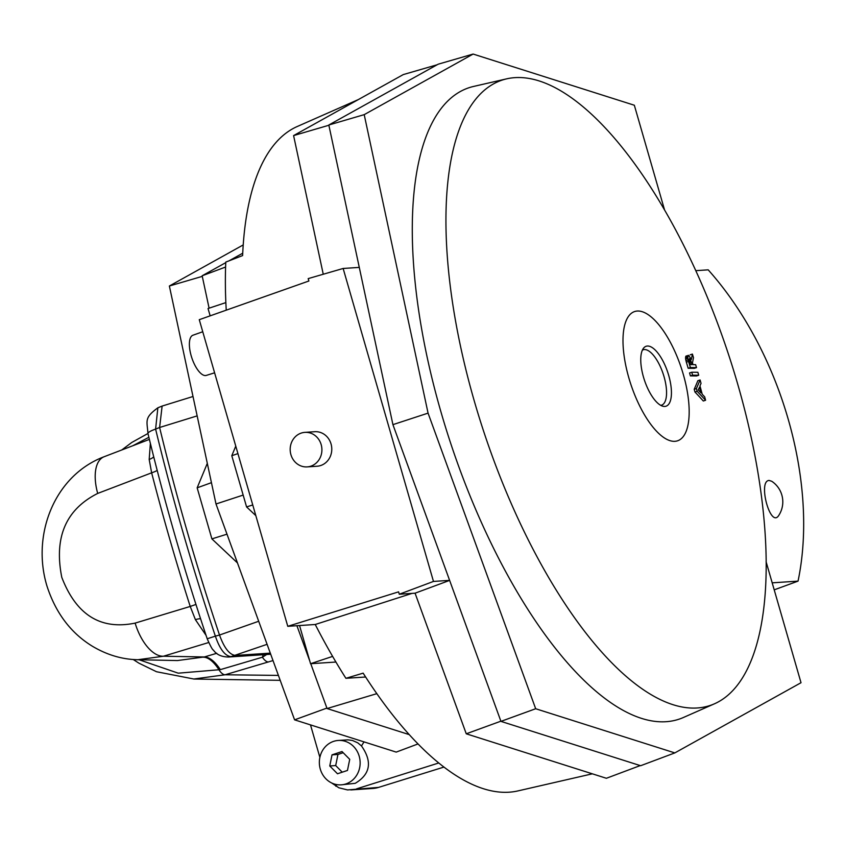 <?xml version="1.0" encoding="UTF-8"?>
<svg xmlns="http://www.w3.org/2000/svg" width="845" height="845" viewBox="0 0 845 845"><rect width="100%" height="100%" fill="white"/><g stroke="black" fill="none" stroke-linecap="round" stroke-linejoin="round"><path stroke-width="1.27" d="M331.578 782.924L338.856 787.783L347.538 789.927L378.592 787.392L443.889 767.091M378.592 787.392A29.659 27.188 86.2 0 1 372.814 788.469L350.781 789.927M310.495 724.894L319.875 757.384M356.569 788.85L438.703 762.993M364.037 741.889L361.47 745.924L357.762 742.829L352.428 740.452L347.908 739.85L338.275 740.452A22.245 20.386 -93.8 0 0 319.399 763.996A22.245 20.386 -93.8 0 0 341.211 784.847A22.245 20.386 -93.8 0 0 345.89 783.928A22.245 20.386 -93.8 0 0 359.78 758.726A22.245 20.386 -93.8 0 0 338.275 740.452M335.803 786.209L336.817 784.625M361.47 745.924C372.497 761.694 370.427 774.157 355.259 783.315L341.211 784.847M273.009 660.568L225.108 674.764L193.748 679.021M197.16 415.888L159.61 427.486A988.819 385.098 71.6 0 0 187.178 531.42A988.819 385.098 71.6 0 0 219.51 635.039A988.819 385.098 71.6 0 0 219.52 635.039C224.189 647.957 229.481 654.759 235.396 655.435L270.305 653.132M258.697 621.265L219.51 635.039M147.97 433.559A14.83 2.852 -13.6 0 1 155.607 429.102L157.857 407.786L162.124 406.065L159.61 427.475A988.819 385.098 -108.4 0 1 159.61 427.475L155.607 429.102A988.65 385.035 71.6 0 0 183.112 532.783A988.65 385.035 71.6 0 0 215.369 636.148L219.52 635.039M157.191 470.401A12.358 1.965 165.5 0 1 151.646 472.82L97.703 493.417C65.825 509.461 53.858 537.441 61.791 577.357C76.261 614.959 100.713 630.212 135.137 623.103L190.22 606.446A964.726 375.708 -108.4 0 1 169.919 539.701A964.726 375.708 -108.4 0 1 151.646 472.82L149.185 459.469L150.378 443.424M135.137 623.103A39.557 19.815 72.8 0 0 163.444 656.227L137.925 659.723L177.482 660.558L204.363 656.956A39.557 16.773 -106.5 0 1 220.334 669.641L178.253 673.18L139.045 659.744M267.094 644.323L230.991 656.628L270.622 654.009M157.888 407.786C144.083 417.937 146.967 420.461 147.981 433.601C164.585 502.205 184.326 570.607 207.205 638.778L215.369 636.148C219.806 649.15 225.013 655.973 230.991 656.628A14.83 13.594 -93.8 0 1 228.594 657.019L270.706 654.231M162.124 406.065L193.009 396.495M132.982 445.642L148.519 437.478M266.693 654.505L262.415 657.209L263.228 654.727M149.385 439.4L104.115 456.733A39.557 19.593 68.8 0 0 97.703 493.417M206.043 635.345L195.417 619.66L190.22 606.446L195.945 604.45M195.417 619.66A12.358 3.76 153.9 0 1 200.561 618.72M149.185 459.469A12.358 5.841 174.7 0 0 153.727 456.839M332.022 754.849L342.003 751.532L349.724 759.338L347.464 770.45L337.482 773.766L329.761 765.961L332.022 754.849L337.947 754.458L343.176 752.715M337.947 754.458L335.687 765.57L342.236 772.182M329.761 765.961L335.687 765.57M225.594 267.041L202.156 275.776L209.095 308.171M296.912 625.712L309.83 661.16M310.749 663.705L327.068 708.543L408.05 734.242A262.034 102.055 71.6 0 0 409.181 734.59M376.817 693.66L327.068 708.543M664.434 209.518L634.331 105.234L473.126 54.059L438.164 64.199L328.821 125.007L392.925 424.644L500.948 721.376L640.647 765.718L674.828 752.906L535.677 708.733L500.948 721.376M359.283 267.4L343.144 268.467L433.474 581.434L449.614 580.367M412.022 593.391L315.238 624.497L287.775 626.314L398.597 591.849L399.284 594.236L433.474 581.434M343.144 268.467L308.182 278.618L308.879 281.005L199.272 319.685L287.775 626.314M437.108 64.78L403.276 74.582L293.595 135.591L323.255 274.245M640.225 765.581L606.383 778.277L466.26 733.798L415.075 593.19L399.284 594.236M202.758 331.747L192.935 335.222A21.178 8.249 71.6 0 0 191.836 357.889A21.178 8.249 71.6 0 0 206.275 375.412L214.609 372.814M592.356 773.819L517.795 790.941A350.284 136.415 -108.4 0 1 363.149 673.148L345.911 678.303A348.51 135.728 -108.4 0 1 315.238 624.497M358.333 99.583L297.303 126.486A350.284 136.415 -108.4 0 0 242.621 255.581L225.784 262.087A348.51 135.728 71.6 0 0 226.238 310.168M202.156 275.776L225.752 262.647M228.974 260.862L242.737 253.204M365.621 677.003L345.911 678.303M307.189 466.894L317.065 466.239A17.301 15.854 -93.8 0 0 324.448 463.662A17.301 15.854 -93.8 0 0 330.976 443.72A17.301 15.854 -93.8 0 0 314.773 431.71L304.897 432.365A17.301 15.854 86.2 0 1 321.1 444.375A17.301 15.854 86.2 0 1 314.572 464.317A17.301 15.854 86.2 0 1 310.823 466.186A17.301 15.854 86.2 0 1 307.189 466.894A17.301 15.854 86.2 0 1 290.215 450.67A17.301 15.854 86.2 0 1 304.897 432.365M237.92 453.596L231.794 455.719L235.766 446.139M255.834 515.64L246.582 506.926L231.794 455.719M252.75 504.951L246.582 506.926M293.595 135.591L328.874 125.25M466.26 733.798L500.884 721.186M449.624 580.399L415.075 593.19M210.151 315.84L208.039 308.52L225.858 302.605M335.93 662.036L310.559 663.716L332.613 656.396M299.542 625.532L310.559 663.716M243.233 244.923L169.37 286.011L216.003 503.99L294.588 719.845L396.21 752.103L417.979 743.949M169.37 286.011L202.282 276.368M216.003 503.99L243.159 495.085M294.588 719.845L326.899 708.078M207.31 463.345L197.16 487.829L211.44 482.664M237.477 562.95L211.894 538.888L226.999 534.177M211.894 538.888L197.16 487.829M642.39 350.136A29.174 11.365 -108.4 0 1 644.334 349.555A29.174 11.365 -108.4 0 1 663.948 376.363A29.174 11.365 -108.4 0 1 660.716 405.346M628.891 378.032A68.107 26.522 71.6 0 0 685.982 431.753A68.107 26.522 71.6 0 0 653.417 318.914A68.107 26.522 71.6 0 0 628.891 378.032M474.436 401.544A329.529 128.334 71.6 0 0 714.289 703.874A329.529 128.334 71.6 0 0 737.706 384.126A329.529 128.334 71.6 0 0 506.863 78.796A329.529 128.334 71.6 0 0 474.436 401.544M688.179 368.283L690.397 367.543L696.512 367.617L694.273 368.357A939.355 87.151 163.9 0 0 688.179 368.283A935.193 857.105 86 0 0 686.351 362.178A935.436 836.761 -76.1 0 0 685.95 360.593A935.837 801.588 -62.9 0 0 685.622 359.019A937.549 606.446 -39.4 0 0 685.57 357.667A938.383 471.468 -32.6 0 0 685.665 356.77A939.175 260.683 -25.4 0 0 685.971 356.094L688.664 355.375L691.358 359.452L692.404 354.076L690.154 354.815M700.114 379.965L701.033 383.376L699.966 385.869L702.237 394.298L704.667 396.833L705.586 400.245L703.315 401.005A939.133 446.582 174.9 0 0 694.949 392.017A935.172 856.788 86.5 0 0 694.21 389.281A937.982 280.012 154 0 0 697.833 380.715L700.114 379.965L696.407 388.552L694.21 389.281M692.594 375.169L698.709 375.243L696.491 375.972A939.376 87.151 163.9 0 0 690.397 375.898A935.193 856.978 -93.8 0 0 689.552 372.951L691.749 372.222L692.594 375.169L690.397 375.898M392.925 424.644L428.066 413.131L535.677 708.733M766.088 561.703L801.018 682.718L674.828 752.906M328.821 125.007L364.206 114.645L428.066 413.131M473.126 54.059L364.206 114.645M506.863 78.796L473.802 86.391A332.74 129.581 71.6 0 0 441.058 412.275A332.74 129.581 71.6 0 0 683.256 717.563L714.289 703.874M643.478 377.071A31.571 12.295 -108.4 0 1 646.15 346.27A31.571 12.295 -108.4 0 1 667.761 372.36A31.571 12.295 -108.4 0 1 666.04 406.202A31.571 12.295 -108.4 0 1 643.478 377.071M699.459 387.221L700.991 392.925L698.234 389.936L699.459 387.221M705.586 400.245L697.146 391.288L694.949 392.017M697.146 391.288L696.407 388.552M698.709 375.243L697.864 372.296L691.749 372.222M689.298 360.561L690.618 360.118L692.055 364.639L690.534 364.617L689.108 359.209L689.626 358.533L690.618 360.118M689.129 359.547L690.122 359.22M689.71 361.935L691.094 361.48M696.512 367.617L695.625 364.681L693.006 364.649L692.456 362.843L693.502 357.678L692.404 354.076M686.351 362.178L688.548 361.449L687.809 358.291L688.157 355.375M690.397 367.543L688.548 361.449M685.95 360.593L688.147 359.864M685.622 359.019L687.809 358.291M685.57 357.667L687.767 356.939M685.665 356.77L687.851 356.041M695.868 270.664L708.194 269.84C780.896 351.245 818.752 482.463 798.039 581.128L772.182 582.839M769.13 480.446C757.564 480.731 770.439 528.991 778.784 515.387A24.716 24.716 0 0 0 771.728 481.27L769.13 480.446M798.039 581.128L774.21 589.842M278.406 675.409L225.108 674.764A14.83 6.295 73.5 0 1 219.098 670A39.557 16.509 -105.8 0 0 203.465 657.22M208.673 642.527L163.444 656.227L204.363 656.956L216.774 653.291M220.334 669.641L262.415 657.209A14.83 6.295 73.5 0 0 268.414 661.973M408.695 734.062L408.05 734.242M193.938 679.031L280.202 680.331M147.949 433.485L131.736 442.495L121.891 449.878M133.183 659.491L138.929 663.167L156.505 671.733L193.885 679.021M207.205 638.778C210.542 646.298 212.602 650.058 213.384 650.069C216.531 654.621 221.601 656.945 228.594 657.019M104.115 456.733C54.545 475.408 31.265 534.727 47.014 586.198C55.738 612.984 70.79 632.947 92.147 646.098C106.861 654.896 122.113 659.438 137.904 659.723"/></g></svg>
